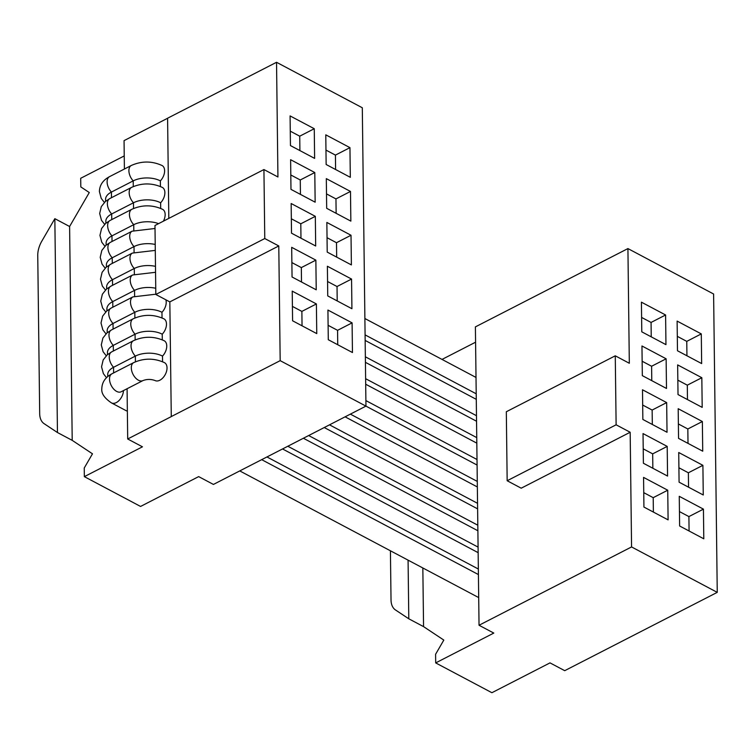 <?xml version="1.0" encoding="UTF-8"?>
<svg xmlns="http://www.w3.org/2000/svg" width="755" height="755" viewBox="0 0 755 755"><rect width="100%" height="100%" fill="white"/><g stroke="black" fill="none" stroke-linecap="round" stroke-linejoin="round"><path stroke-width="1.13" d="M133.276 186.579L133.21 180.879L111.419 192.072A19.205 10.013 179.3 0 0 105.568 199.377L105.587 201.33M131.304 165.477A10.108 5.955 -117.2 0 0 128.897 170.743A10.108 5.955 -117.2 0 0 133.21 180.879A19.205 10.013 -0.7 0 1 160.362 180.87A10.108 6.238 -62.1 0 0 164.618 170.734A10.108 6.238 -62.1 0 0 162.089 165.534C151.906 160.9 141.647 160.881 131.304 165.477L109.513 176.661A10.108 5.955 -117.2 0 0 107.106 181.927A10.108 5.955 -117.2 0 0 111.419 192.072L111.485 197.697M133.71 362.608A10.108 5.955 -117.2 0 0 131.304 367.864A10.108 5.955 -117.2 0 0 135.466 377.849A10.108 5.955 -117.2 0 0 142.95 380.586C146.923 379.086 150.953 379.067 155.03 380.52A10.108 6.238 -62.1 0 0 162.844 377.915A10.108 6.238 -62.1 0 0 167.025 367.855A10.108 6.238 -62.1 0 0 164.496 362.655C154.322 358.03 144.054 358.012 133.71 362.608L111.929 373.791A10.108 5.955 -117.2 0 0 109.513 379.057A10.108 5.955 -117.2 0 0 113.675 389.033A10.108 5.955 -117.2 0 0 121.159 391.769L120.857 391.911M478.698 597.375A10.108 6.238 117.9 0 1 477.547 596.978L239.76 470.912M127.359 411.107A10.108 6.238 117.9 0 1 126.208 410.711L111.447 402.896A10.108 6.238 117.9 0 0 119.13 400.433A10.108 6.238 117.9 0 0 123.443 390.599M479.038 625.253L475.395 326.887L627.924 248.584L713.607 294.006L717.25 592.364L564.721 670.676L550.008 662.881L491.901 692.712L435.692 662.909L493.798 633.077L479.038 625.253L631.567 546.941L717.25 592.364M442.024 359.418L475.584 342.194M677.122 321.092L701.291 333.908L701.65 363.57L677.48 350.764L677.122 321.092M678.188 408.71L702.358 421.526L702.726 451.188L678.556 438.372L678.188 408.71M679.264 496.318L703.433 509.134L703.792 538.796L679.623 525.98L679.264 496.318M667.562 476.065L643.392 463.249L643.034 433.587L667.203 446.403L667.562 476.065M666.495 388.457L642.326 375.641L641.958 345.979L666.127 358.795L666.495 388.457M627.924 248.584L629.321 363.268L615.268 355.813L616.118 424.801L630.17 432.256L631.567 546.941M642.496 389.778L666.665 402.594L667.033 432.266L642.854 419.45L642.496 389.778M643.562 477.396L667.741 490.212L668.099 519.874L643.93 507.058L643.562 477.396M703.264 494.987L679.085 482.181L678.726 452.509L702.896 465.325L703.264 494.987M702.188 407.379L678.018 394.563L677.65 364.901L701.829 377.717L702.188 407.379M641.42 302.17L665.599 314.986L665.957 344.648L641.788 331.832L641.42 302.17M390.42 550.791L391.024 599.904A20.215 12.476 -62.1 0 0 395.422 609.917L408.795 618.798L423.555 626.622L443.817 640.08L435.588 654.283L435.692 662.909M408.077 560.153L408.795 618.798M615.268 355.813L506.322 411.749L507.162 480.737L616.118 424.801M422.838 567.977L423.555 626.622M507.162 480.737L521.214 488.192L630.17 432.256M642.146 361.239L651.603 366.25L666.127 358.795M651.603 366.25L651.782 380.652M642.684 405.039L652.141 410.059L666.665 402.594M652.141 410.059L652.32 424.461M643.213 448.848L652.679 453.859L667.203 446.403M652.679 453.859L652.848 468.27M643.751 492.656L653.207 497.668L667.741 490.212M653.207 497.668L653.386 512.069M679.443 511.579L688.909 516.59L703.433 509.134M688.909 516.59L689.079 531.001M678.915 467.77L688.371 472.79L702.896 465.325M688.371 472.79L688.551 487.192M678.377 423.961L687.833 428.982L702.358 421.526M687.833 428.982L688.013 443.383M677.839 380.161L687.305 385.173L701.829 377.717M687.305 385.173L687.475 399.584M677.31 336.352L686.767 341.373L701.291 333.908M686.767 341.373L686.937 355.775M641.608 317.43L651.065 322.442L665.599 314.986M651.065 322.442L651.244 336.853M160.428 186.513L160.362 180.87M133.541 208.484L133.475 202.784A19.205 10.013 -0.7 0 1 160.626 202.774A10.108 6.238 -62.1 0 0 162.363 187.438C152.18 182.804 141.912 182.786 131.578 187.382L109.786 198.565L105.322 201.557L101.293 206.634L99.679 213.495L101.5 220.309L104.643 224.348M160.692 208.418L160.626 202.774M133.814 230.388L133.739 224.688A19.205 10.013 -0.7 0 1 158.578 223.64M163.42 221.158A10.108 6.238 -62.1 0 0 162.627 209.343C152.444 204.709 142.185 204.69 131.842 209.286L110.051 220.469L105.587 223.461L101.566 228.538L99.943 235.39L101.774 242.213L104.907 246.253M134.079 252.293L134.012 246.592A19.205 10.013 -0.7 0 1 155.209 244.46M134.352 274.197L134.277 268.497A19.205 10.013 -0.7 0 1 155.483 266.364M134.616 296.092L134.541 290.392A19.205 10.013 -0.7 0 1 155.747 288.268M134.881 317.997L134.815 312.296A19.205 10.013 -0.7 0 1 161.966 312.287A10.108 6.238 -62.1 0 0 165.883 299.81M162.032 317.93L161.966 312.287M135.154 339.901L135.079 334.201A19.205 10.013 -0.7 0 1 162.231 334.191A10.108 6.238 -62.1 0 0 163.967 318.855C153.784 314.222 143.516 314.203 133.182 318.799L111.391 329.982L106.927 332.974L102.907 338.051L101.283 344.912L103.105 351.726L106.247 355.765M162.297 339.835L162.231 334.191M135.419 361.805L135.353 356.105A19.205 10.013 -0.7 0 1 162.495 356.096A10.108 6.238 -62.1 0 0 164.231 340.76C154.048 336.126 143.79 336.107 133.446 340.703L111.655 351.887L107.191 354.878L103.171 359.956L101.547 366.807L103.378 373.631L106.512 377.67M162.57 361.739L162.495 356.096M133.446 340.703A10.108 5.955 -117.2 0 0 135.353 356.105L113.561 367.289A19.205 10.013 179.3 0 0 107.71 374.603L107.729 376.547M131.578 187.382A10.108 5.955 -117.2 0 0 133.475 202.784L111.683 213.967A19.205 10.013 179.3 0 0 105.832 221.281L105.86 223.225M131.842 209.286A10.108 5.955 -117.2 0 0 133.739 224.688L111.957 235.871A19.205 10.013 179.3 0 0 106.106 243.185L106.125 245.13M155.02 228.491L132.106 231.19A10.108 5.955 -117.2 0 0 134.012 246.592L112.221 257.776A19.205 10.013 179.3 0 0 106.37 265.09L106.398 267.034M155.285 250.396L132.38 253.085A10.108 5.955 -117.2 0 0 134.277 268.497L112.486 279.68A19.205 10.013 179.3 0 0 106.634 286.994L106.663 288.939M155.549 272.3L132.644 274.99A10.108 5.955 -117.2 0 0 134.541 290.392L112.759 301.585A19.205 10.013 179.3 0 0 106.908 308.899L106.927 310.843M155.823 294.205L132.908 296.894A10.108 5.955 -117.2 0 0 134.815 312.296L113.023 323.489A19.205 10.013 179.3 0 0 107.172 330.794L107.201 332.747M133.182 318.799A10.108 5.955 -117.2 0 0 135.079 334.201L113.288 345.384A19.205 10.013 179.3 0 0 107.436 352.698L107.465 354.642M264.769 238.542L155.823 294.478L154.983 225.49L263.929 169.554L264.769 238.542L278.784 245.96L280.18 360.654L365.958 406.124L213.429 484.436L198.669 476.613L140.562 506.445L84.352 476.641L142.459 446.809L127.699 438.985L171.281 416.609L169.828 301.896L278.784 245.96M155.823 294.478L169.828 301.896M168.809 218.384L167.591 118.224L276.538 62.288L277.934 176.981L263.929 169.554M299.905 150.585L299.726 136.183L290.269 131.162M290.08 115.911L290.448 145.573L314.618 158.39L314.259 128.718L290.08 115.911M299.726 136.183L314.259 128.718M335.598 169.507L335.428 155.105L325.962 150.094M325.782 134.834L326.141 164.496L350.311 177.312L349.952 147.65L325.782 134.834M335.428 155.105L349.952 147.65M336.135 213.316L335.956 198.914L326.5 193.893M350.849 221.121L350.49 191.449L326.311 178.633L326.679 208.304L350.849 221.121M335.956 198.914L350.49 191.449M300.971 238.193L300.801 223.791L291.336 218.78M291.156 203.52L291.515 233.182L315.684 245.998L315.326 216.336L291.156 203.52M300.801 223.791L315.326 216.336M300.443 194.394L300.264 179.983L290.807 174.971M290.618 159.711L290.977 189.373L315.156 202.189L314.788 172.527L290.618 159.711M300.264 179.983L314.788 172.527M336.673 257.125L336.494 242.714L327.038 237.702M326.849 222.442L327.217 252.104L351.386 264.92L351.018 235.258L326.849 222.442M336.494 242.714L351.018 235.258M301.509 282.002L301.33 267.6L291.874 262.58M316.222 289.807L315.864 260.135L291.685 247.329L292.053 276.991L316.222 289.807M301.33 267.6L315.864 260.135M337.211 300.924L337.032 286.523L327.576 281.511M351.556 279.067L327.387 266.251L327.745 295.913L351.924 308.729L351.556 279.067L337.032 286.523M337.74 344.733L337.57 330.331L328.104 325.311M352.453 352.538L352.094 322.866L327.925 310.05L328.283 339.722L352.453 352.538M337.57 330.331L352.094 322.866M302.047 325.811L301.868 311.4L292.411 306.388M316.76 333.606L316.392 303.944L292.223 291.128L292.591 320.79L316.76 333.606M301.868 311.4L316.392 303.944M124.245 155.926L80.7 178.284L80.804 186.9L89.279 192.534L69.602 226.5L54.841 218.676L41.855 241.09A20.215 12.476 -62.1 0 0 37.75 255.464L39.685 413.646A20.215 12.476 -62.1 0 0 44.083 423.649L57.456 432.53L72.206 440.354L92.478 453.812L84.239 468.015L84.352 476.641M54.841 218.676L57.456 432.53M69.602 226.5L72.206 440.354M167.591 118.271L124.056 140.628L124.396 169.026M127.085 388.731L127.699 438.985M276.538 62.288L362.306 107.767L365.958 406.124L477.084 465.052M280.18 360.654L171.234 416.59M266.959 456.954L478.349 569.025M287.806 446.243L478.085 547.12M308.663 435.541L477.821 525.216M329.51 424.839L477.547 503.321M350.367 414.127L477.283 481.416M365.892 400.594L477.018 459.512M365.618 378.699L476.745 437.607M365.354 356.794L476.481 415.703M365.09 334.89L476.207 393.799M113.627 372.913L113.561 367.289A10.108 5.955 -117.2 0 1 111.655 351.887M111.749 219.592L111.683 213.967A10.108 5.955 -117.2 0 1 109.786 198.565M112.023 241.496L111.957 235.871A10.108 5.955 -117.2 0 1 110.051 220.469M112.287 263.401L112.221 257.776A10.108 5.955 -117.2 0 1 110.315 242.374L105.851 245.366L101.831 250.434L100.207 257.295L102.038 264.118L105.171 268.157M112.561 285.305L112.486 279.68A10.108 5.955 -117.2 0 1 110.589 264.278L106.125 267.27L102.104 272.338L100.481 279.199L102.303 286.013L105.445 290.052M112.825 307.209L112.759 301.585A10.108 5.955 -117.2 0 1 110.853 286.183L106.389 289.165L102.369 294.242L100.745 301.103L102.576 307.917L105.709 311.957M113.09 329.114L113.023 323.489A10.108 5.955 -117.2 0 1 111.117 308.078L106.663 311.069L102.633 316.147L101.01 323.008L102.84 329.822L105.974 333.861M113.363 351.009L113.288 345.384A10.108 5.955 -117.2 0 1 111.391 329.982M109.513 176.661C102.963 180.143 99.594 185.107 99.405 191.553L101.217 198.376L104.369 202.444M111.929 373.791C105.37 377.273 102.001 382.238 101.812 388.674C101.227 393.393 104.445 398.13 111.447 402.896M364.882 318.525L476.009 377.434M365.156 340.43L476.282 399.338M365.42 362.334L476.547 421.243M365.684 384.229L476.811 443.147M345.092 416.836L477.349 486.956M324.244 427.538L477.613 508.851M303.387 438.249L477.887 530.756M282.54 448.951L478.151 552.66M261.683 459.663L478.415 574.564M142.95 380.586L121.159 391.769M132.908 296.894L111.117 308.078M132.644 274.99L110.853 286.183M132.38 253.085L110.589 264.278M132.106 231.19L110.315 242.374"/></g></svg>
